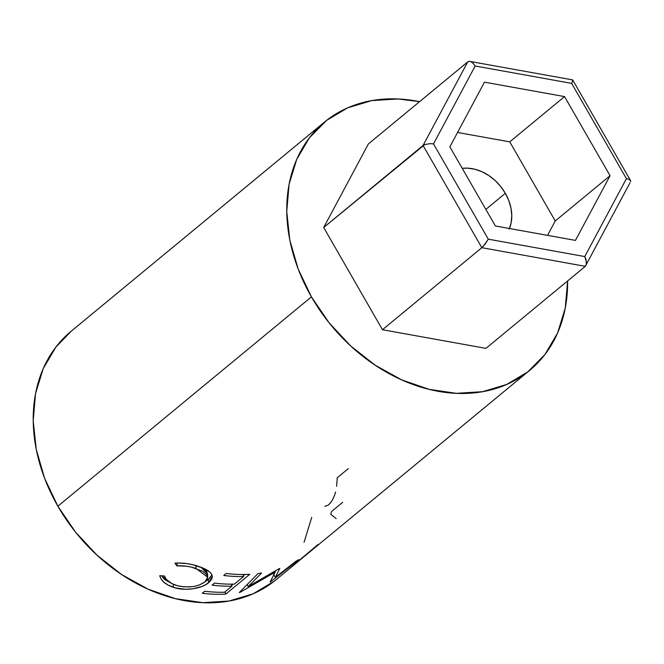 <?xml version="1.0" encoding="UTF-8"?>
<svg xmlns="http://www.w3.org/2000/svg" width="664" height="664" viewBox="0 0 664 664"><rect width="100%" height="100%" fill="white"/><g stroke="black" fill="none" stroke-linecap="round" stroke-linejoin="round"><path stroke-width="1" d="M509.462 228.507A42.015 32.47 -129.5 0 0 505.337 193.307L500.714 186.526L495.103 180.508L488.729 175.495L481.823 171.677L474.669 169.195L467.531 168.141L462.235 168.341A42.015 32.47 -129.5 0 1 505.337 193.307L485.841 209.409L505.337 193.307L508.807 200.603L510.981 208.123L511.778 215.584L511.164 222.697L509.172 229.188M586.329 264.72L586.021 259.433L584.752 256.561L586.569 262.297L586.329 264.72L585.316 266.33L481.832 247.689L485.143 244.028L488.297 239.181L433.509 143.905L430.554 143.631L424.902 144.478L430.554 143.631L433.509 143.905L475.175 66.002L473.39 63.561L471.349 61.918L469.373 61.329L471.349 61.918L473.39 63.561L475.175 66.002L571.629 83.373L572.534 81.423L571.629 83.373L626.418 178.657L584.752 256.561L488.297 239.181L584.752 256.561L626.418 178.657L571.629 83.373L475.175 66.002L433.509 143.905L488.297 239.181L483.375 246.178L481.832 247.689L423.051 145.466L424.902 144.478L323.692 227.503L423.051 145.466L467.755 61.885L469.373 61.329L467.755 61.885L368.396 143.922L467.755 61.885L423.051 145.466L481.832 247.689L382.472 329.726L485.957 348.368L382.472 329.726L481.832 247.689L585.316 266.33L485.957 348.368L585.316 266.33L630.02 182.749M323.692 227.503L368.396 143.922L323.692 227.503L382.472 329.726L323.692 227.503M575.456 240.393L495.369 225.968L449.868 146.852L484.471 82.162L564.566 96.595L610.058 175.711L575.456 240.393L495.369 225.968L449.868 146.852L484.471 82.162L564.566 96.595L509.744 141.855L457.571 132.46L509.744 141.855L564.566 96.595L610.058 175.711L555.237 220.971L509.744 141.855L555.237 220.971L610.058 175.711L575.456 240.393M572.326 79.879L572.534 81.423M630.385 180.384L630.8 181.571L630.385 180.384L628.849 179.355L626.418 178.657L628.849 179.355L630.626 180.708L572.717 80.004M469.373 61.329L572.526 79.871M547.534 235.363L555.237 220.971L547.534 235.363M71.255 331.17L55.859 347.123L43.193 368.669L35.541 393.553L33.2 420.818L36.254 449.42L44.588 478.254L57.876 506.209A161.037 124.458 50.5 0 0 276.158 579.664L529.706 370.329A161.037 124.458 -129.5 0 1 311.424 296.866L57.876 506.209L75.613 532.213L97.118 555.27L121.57 574.493L148.014 589.142L175.445 598.654L202.802 602.671L229.047 601.028L253.158 593.782L274.215 581.232M567.604 280.955A161.037 124.458 -129.5 0 1 529.706 370.329M318.048 544.463L287.479 570.276M248.112 586.602L279.071 568.724A161.037 124.458 50.5 0 0 279.818 568.467L275.361 577.298L295.878 561.304A161.037 124.458 50.5 0 0 298.85 559.578L270.497 581.863A161.037 124.458 -129.5 0 1 270.065 582.096L275.17 572.144L239.82 592.446A161.037 124.458 -129.5 0 1 239.306 592.537L258.03 573.538A161.037 124.458 50.5 0 0 261.616 573.024L248.112 586.602L247.282 584.494L248.112 586.602L261.616 573.024A161.037 124.458 50.5 0 1 258.03 573.538L239.306 592.537A161.037 124.458 50.5 0 0 239.82 592.446L275.17 572.144L274.763 571.347L275.17 572.144L270.065 582.096A161.037 124.458 50.5 0 0 270.497 581.863L298.85 559.578A161.037 124.458 50.5 0 1 295.878 561.304L275.361 577.298L279.818 568.467A161.037 124.458 50.5 0 1 279.071 568.724L248.112 586.602M249.747 574.302L225.768 594.106A161.037 124.458 -129.5 0 1 202.246 593.259L204.711 591.226A161.037 124.458 50.5 0 0 224.548 592.23L231.927 586.138A161.037 124.458 -129.5 0 1 212.09 585.133L214.547 583.1A161.037 124.458 50.5 0 0 234.392 584.104L243.613 576.493A161.037 124.458 -129.5 0 1 223.768 575.489L226.233 573.455A161.037 124.458 50.5 0 0 249.747 574.302A161.037 124.458 50.5 0 1 226.233 573.455L223.768 575.489A161.037 124.458 50.5 0 0 243.613 576.493L234.392 584.104A161.037 124.458 50.5 0 1 214.547 583.1L212.09 585.133A161.037 124.458 50.5 0 0 231.927 586.138L224.548 592.23A161.037 124.458 50.5 0 1 204.711 591.226L202.246 593.259A161.037 124.458 50.5 0 0 225.768 594.106L249.747 574.302M159.982 576.551L159.775 575.68L164.514 576.003L165.867 578.784L168.341 581.365L171.768 583.565L177.778 585.839L183.779 586.868L192.103 586.702L196.054 585.98L199.615 584.876L204.993 581.847L207.624 578.244L206.662 574.559L202.52 571.198L191.39 567.131L186.526 566.218L176.807 565.844L174.939 563.163L177.786 562.997L186.8 563.595L192.784 564.765L203.068 568.135L210.056 572.26L211.799 574.609L212.306 576.634L211.924 578.684L209.741 581.706L205.765 584.669L202.097 586.428L192.958 588.794L185.356 589.3L175.495 587.914L168.191 585.117L164.074 582.369L161.194 579.141L159.982 576.551M304.062 542.297L311.715 517.414M324.646 121.96L71.098 331.303A161.037 124.458 50.5 0 0 57.876 506.209L311.424 296.866A161.037 124.458 -129.5 0 1 324.646 121.96A161.037 124.458 -129.5 0 1 419.573 101.667L398.002 98.961L371.757 100.604L347.646 107.842L326.597 120.4L309.407 137.78L296.742 159.335L289.089 184.218L286.748 211.484L289.794 240.086L298.128 268.912L311.424 296.866L329.161 322.878L350.667 345.936L375.11 365.158L401.562 379.808L428.994 389.32L456.351 393.329L482.595 391.685L506.707 384.448L527.755 371.898L544.945 354.51L557.611 332.963L565.263 308.071L567.604 280.806M175.918 585.283C169.61 583.125 165.809 580.037 164.514 576.003L159.775 575.68C161.028 580.734 165.51 584.577 173.213 587.233C184.891 591.641 202.362 588.437 208.654 582.677L212.297 576.452L211.799 574.609C209.948 571.322 205.475 568.583 198.378 566.4C190.742 563.736 182.932 562.657 174.939 563.163L176.807 565.844C183.397 565.487 189.771 566.351 195.946 568.434L207.724 577.207L204.993 581.847C197.507 587.134 187.821 588.271 175.918 585.283M207.575 573.986L201.225 567.405L206.595 571.438L207.575 573.995L207.724 577.207M196.162 565.396L195.946 568.434L196.162 565.396M177.354 562.939L176.807 565.844L177.354 562.939M211.907 574.866L208.371 579.514L208.654 582.677L208.371 579.514L205.193 581.681L209.459 578.543L211.907 574.866M173.437 584.196L173.213 587.233L173.437 584.196M172.034 583.697L161.485 575.804L164.523 579.415L172.142 583.739M231.412 584.154L231.927 586.138L231.412 584.154M243.099 574.501L243.613 576.493L243.099 574.501M244.742 574.484L243.389 575.613L244.742 574.484M233.056 584.137L231.703 585.258L233.056 584.137M225.104 591.773L225.768 594.106L225.104 591.773M273.518 574.343L275.361 577.298L273.518 574.343M275.593 570.849L275.021 571.862L275.593 570.849M290.99 567.405L307.241 554M342.674 502.341L331.602 511.479A161.037 124.458 50.5 0 1 330.697 514.276L336.192 518.592M335.602 491.966C333.901 498.025 331.402 502.432 328.116 505.171L324.762 506.408M348.243 468.693L337.179 477.839A161.037 124.458 50.5 0 1 337.038 480.902L336.565 486.339M307.283 553.967L291.438 567.039M291.147 567.297L305.772 555.22"/></g></svg>
